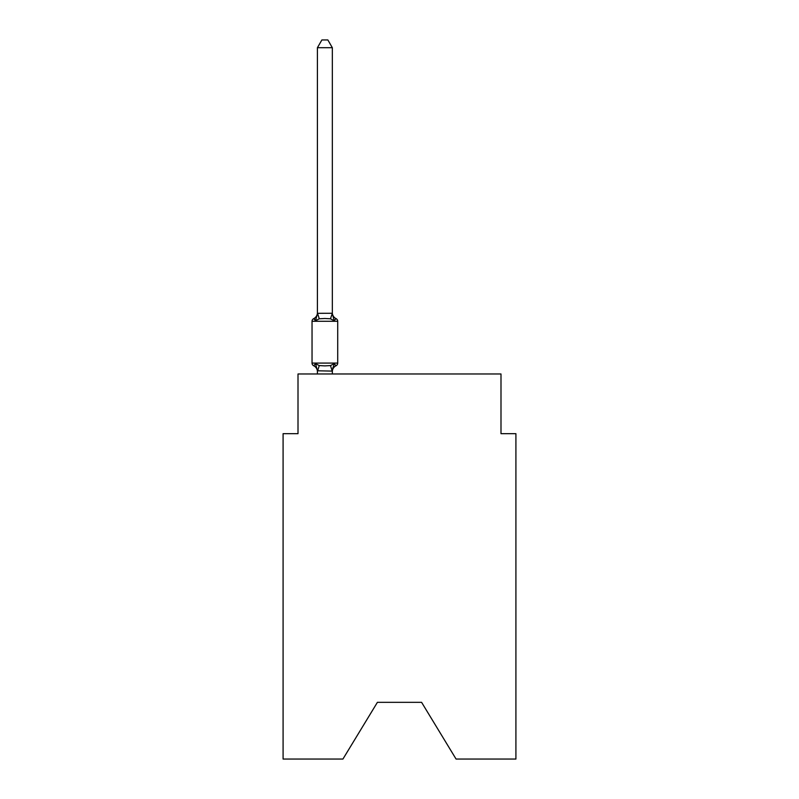 <?xml version="1.0" encoding="UTF-8"?>
<svg xmlns="http://www.w3.org/2000/svg" width="799" height="799" viewBox="0 0 799 799"><rect width="100%" height="100%" fill="white"/><g stroke="black" fill="none" stroke-linecap="round" stroke-linejoin="round"><path stroke-width="1.2" d="M421.592 702.331L456.069 759.05L515.914 759.05L515.914 433.677L500.993 433.677L500.993 373.982L298.007 373.982L298.007 433.677L283.086 433.677L283.086 759.05L342.931 759.05L377.408 702.331L421.592 702.331L377.408 702.331M332.334 371.675A6.572 6.572 0 0 1 336.029 365.762L334.202 363.665L336.029 365.762L334.202 363.665L336.029 365.762L334.202 363.665L336.029 365.762L334.202 363.665L332.214 371.096L317.413 370.786L317.413 371.675A6.572 6.572 0 0 0 313.717 365.762A2.986 2.986 0 0 1 312.039 363.086A2.986 2.986 0 0 0 313.717 365.762L315.545 363.665L313.717 365.762A2.986 2.986 0 0 1 312.039 363.086A2.986 2.986 0 0 0 313.717 365.762L315.545 363.665L313.717 365.762A2.986 2.986 0 0 1 312.039 363.086A2.986 2.986 0 0 0 313.717 365.762L315.545 363.665L313.717 365.762A2.986 2.986 0 0 1 312.039 363.086A2.986 2.986 0 0 0 313.717 365.762L315.545 363.665L313.717 365.762A2.986 2.986 0 0 1 312.039 363.086A2.986 2.986 0 0 0 313.717 365.762L315.545 363.665L313.717 365.762A2.986 2.986 0 0 1 312.039 363.086A2.986 2.986 0 0 0 313.717 365.762L315.545 363.665L313.717 365.762A2.986 2.986 0 0 1 312.039 363.086A2.986 2.986 0 0 0 313.717 365.762A2.986 2.986 0 0 1 312.039 363.086A2.986 2.986 0 0 0 313.717 365.762L315.545 363.665L313.717 365.762A2.986 2.986 0 0 1 312.039 363.086A2.986 2.986 0 0 0 313.717 365.762L315.545 363.665L313.717 365.762L315.545 363.665L319.27 365.582L324.873 365.882L330.476 365.582L334.202 363.665L336.029 365.762A2.986 2.986 0 0 0 337.707 363.086L337.707 321.288A2.986 2.986 0 0 0 336.029 318.611L334.202 320.709L336.029 318.611L334.202 320.709L336.029 318.611L334.202 320.709L336.029 318.611L334.202 320.709L336.029 318.611L334.202 320.709L336.029 318.611L334.202 320.709L336.029 318.611L334.202 320.709L336.029 318.611L334.202 320.709L336.029 318.611L334.202 320.709L330.476 318.791L324.873 318.491L319.27 318.791L315.545 320.709L313.717 318.611A2.986 2.986 0 0 0 312.039 321.288A2.986 2.986 0 0 1 313.717 318.611L314.566 319.021L313.717 318.611A2.986 2.986 0 0 0 312.039 321.288A2.986 2.986 0 0 1 313.717 318.611A2.986 2.986 0 0 0 312.039 321.288A2.986 2.986 0 0 1 313.717 318.611L314.566 319.021L313.717 318.611A2.986 2.986 0 0 0 312.039 321.288A2.986 2.986 0 0 1 313.717 318.611A2.986 2.986 0 0 0 312.039 321.288A2.986 2.986 0 0 1 313.717 318.611L314.566 319.021L313.717 318.611A2.986 2.986 0 0 0 312.039 321.288A2.986 2.986 0 0 1 313.717 318.611A2.986 2.986 0 0 0 312.039 321.288A2.986 2.986 0 0 1 313.717 318.611L314.566 319.021L313.717 318.611A2.986 2.986 0 0 0 312.039 321.288A2.986 2.986 0 0 1 313.717 318.611A2.986 2.986 0 0 0 312.039 321.288A2.986 2.986 0 0 1 313.717 318.611L315.545 320.709L313.717 318.611A6.572 6.572 0 0 0 317.413 312.699M332.334 47.71L317.413 47.71L321.887 39.95L327.86 39.95L332.334 47.71L332.334 313.588L334.202 320.709M332.334 370.786L333.033 367.28M332.334 313.318L330.476 318.791M317.413 47.71L317.413 313.588L315.545 320.709L313.717 318.611M332.334 312.699A6.572 6.572 0 0 0 336.029 318.611A2.986 2.986 0 0 1 337.707 321.288L312.039 321.288L312.039 363.086L337.707 363.086A2.986 2.986 0 0 1 336.029 365.762M317.413 313.318L332.214 313.278M332.334 373.982L332.334 371.056M317.413 373.982L317.413 371.056M315.545 363.665L317.413 370.786M319.27 365.582L317.533 371.096M330.476 365.582L332.214 371.096M317.533 313.278L319.27 318.791"/></g></svg>
